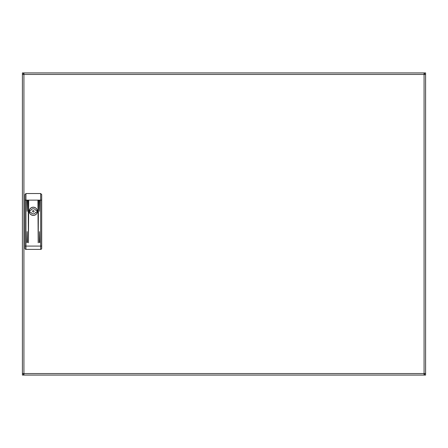 <?xml version="1.0" encoding="UTF-8"?>
<svg xmlns="http://www.w3.org/2000/svg" width="448" height="448" viewBox="0 0 448 448"><rect width="100%" height="100%" fill="white"/><g stroke="black" fill="none" stroke-linecap="round" stroke-linejoin="round"><path stroke-width="0.67" d="M23.923 374.058L23.414 374.058L23.414 375.071L22.4 375.071L22.4 373.548L424.077 373.548L424.077 375.071L425.6 375.071L425.6 373.548L424.077 373.548L424.077 74.452L425.6 74.452L425.6 72.929L424.586 72.929L424.586 74.452M424.077 374.058L424.586 374.058L424.586 375.071L424.586 373.548M23.414 373.548L23.414 375.071L424.077 375.071M424.077 73.942L424.586 73.942L424.586 72.929L22.4 72.929L22.4 74.452L23.923 74.452L23.923 72.929M23.923 73.942L23.414 73.942L23.414 72.929L23.414 74.452M424.077 72.929L424.077 74.452L23.923 74.452L23.923 375.071M22.4 74.452L22.4 373.548M425.6 373.548L425.6 74.452M29.204 211.305A4.116 4.116 0 0 0 33.32 215.421A4.116 4.116 0 0 0 37.43 211.305A4.116 4.116 0 0 0 33.32 207.189A4.116 4.116 0 0 0 29.204 211.305M26.919 242.536L27.429 242.536L27.171 231.616L26.919 242.536M39.211 242.536L39.715 242.536L39.463 231.616L39.211 242.536M39.715 200.385L39.211 200.385L39.463 211.305L39.715 200.385M38.444 200.385L37.94 200.385L38.192 242.788L38.444 200.385M28.694 200.385L28.19 200.385L28.442 242.788L28.694 200.385M27.429 200.385L26.919 200.385L27.171 211.305L27.429 200.385M41.698 246.092L41.698 248.377A1.014 1.014 0 0 1 40.678 249.39L25.956 249.39A1.014 1.014 0 0 1 24.937 248.377L24.937 194.55L25.956 193.53L40.678 193.53L41.698 194.55L41.698 246.092L40.678 246.092L40.678 193.53M32.558 211.305A0.762 0.762 0 0 0 33.32 212.066A0.762 0.762 0 0 0 34.082 211.305A0.762 0.762 0 0 0 33.32 210.543A0.762 0.762 0 0 0 32.558 211.305M29.635 211.305A3.679 3.679 0 0 0 29.725 212.117L30.946 212.274A2.565 2.565 0 0 0 35.694 212.274L36.91 212.117A3.679 3.679 0 0 0 36.91 210.493L35.694 210.336A2.565 2.565 0 0 0 30.946 210.336L29.725 210.493A3.679 3.679 0 0 0 29.635 211.305M29.282 211.305A4.038 4.038 0 0 0 33.32 215.342A4.038 4.038 0 0 0 37.358 211.305A4.038 4.038 0 0 0 33.32 207.267A4.038 4.038 0 0 0 29.282 211.305M376.214 72.929L371.392 72.929L376.214 72.929M76.608 72.929L71.786 72.929L76.608 72.929M72.878 375.071L76.608 375.071L72.878 375.071M372.484 375.071L376.214 375.071L372.484 375.071M25.956 193.53L25.956 200.133L41.698 200.133M24.937 200.133L25.956 200.133L25.956 246.092L40.678 246.092L40.678 249.39A1.014 1.014 0 0 0 41.698 248.377M24.937 246.092L25.956 246.092L25.956 249.39A1.014 1.014 0 0 1 24.937 248.377"/></g></svg>
